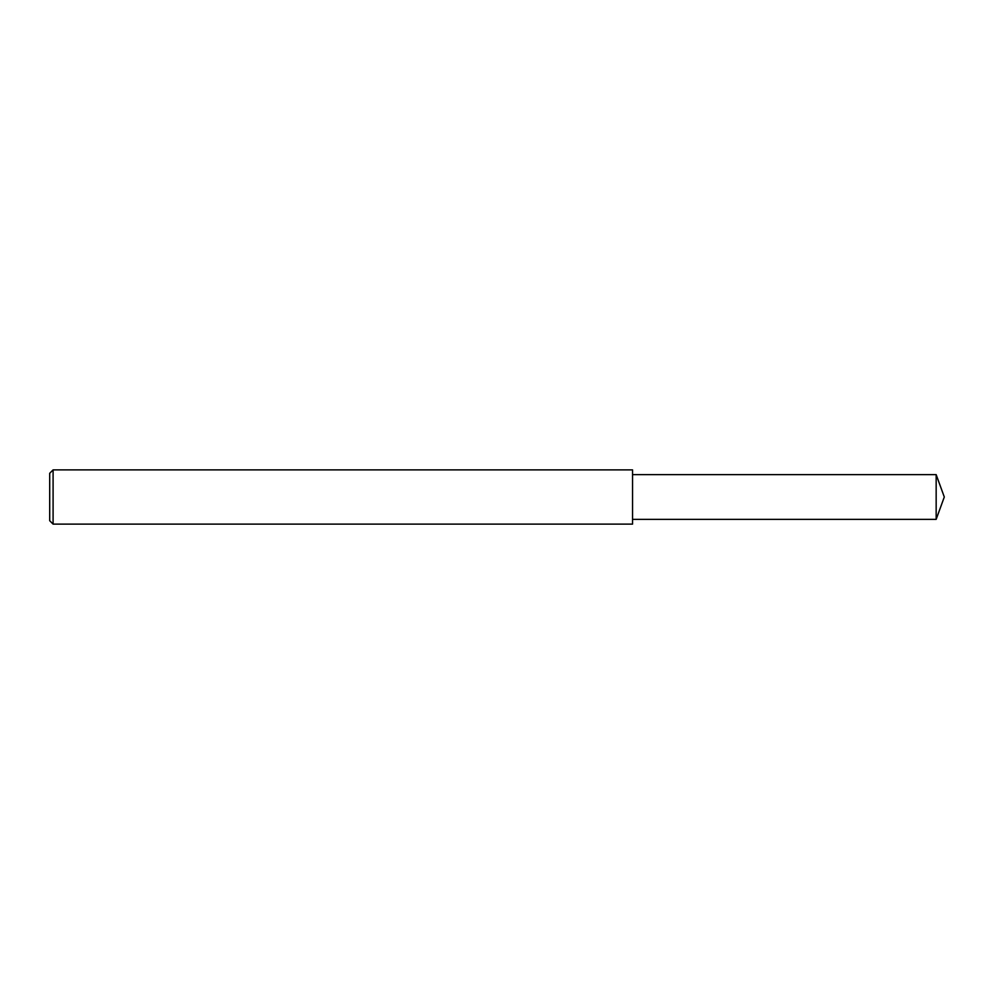 <?xml version="1.0" encoding="UTF-8"?>
<svg xmlns="http://www.w3.org/2000/svg" width="994" height="994" viewBox="0 0 994 994"><rect width="100%" height="100%" fill="white"/><g stroke="black" fill="none" stroke-linecap="round" stroke-linejoin="round"><path stroke-width="0.75" stroke-dasharray="4.97 3.73" d="M53.092 524.111L53.092 469.889M49.7 520.719L49.7 473.281M632.544 524.111L632.544 469.889M632.544 497L632.544 519.365L632.544 497M936.162 519.365L936.162 474.635"/><path stroke-width="1.49" d="M53.092 497L53.092 524.111L49.7 520.719L49.7 473.281L53.092 469.889L53.092 497M53.092 469.889L632.544 469.889L632.544 524.111L53.092 524.111M632.544 474.635L936.162 474.635L936.162 519.365L632.544 519.365M936.162 519.365L944.3 497L936.162 474.635"/></g></svg>
